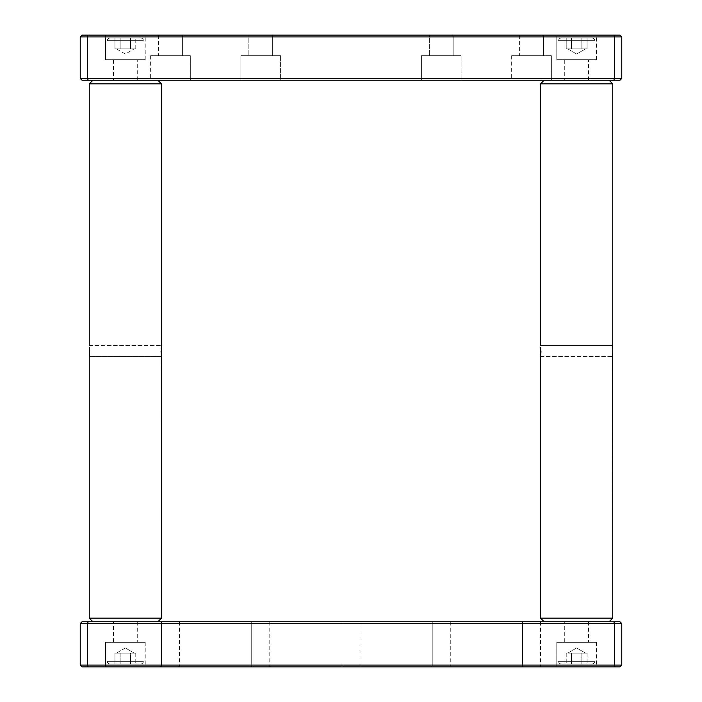 <?xml version="1.0" encoding="UTF-8"?>
<svg xmlns="http://www.w3.org/2000/svg" width="702" height="702" viewBox="0 0 702 702"><rect width="100%" height="100%" fill="white"/><g stroke="black" fill="none" stroke-linecap="round" stroke-linejoin="round"><path stroke-width="0.53" stroke-dasharray="3.51 2.63" d="M564.733 80.23L588.557 80.23L564.733 80.23L588.557 80.23L564.733 80.23L588.557 80.23L564.733 80.23L564.733 59.652L588.557 59.652L564.733 59.652M588.557 80.23L588.557 59.652M556.783 59.652L596.498 59.652L556.783 59.652L596.498 59.652L556.783 59.652L596.498 59.652L556.783 59.652L556.783 35.1L596.498 35.1L556.783 35.1L596.498 35.1L556.783 35.1L596.498 35.1L556.783 35.1L556.783 59.652L556.783 35.1M596.498 59.652L596.498 35.1M105.502 59.652L145.217 59.652L105.502 59.652L145.217 59.652L105.502 59.652L145.217 59.652L105.502 59.652L105.502 35.1L145.217 35.1L105.502 35.1L145.217 35.1L105.502 35.1L145.217 35.1L105.502 35.1L105.502 59.652L105.502 35.1M145.217 59.652L145.217 35.1M113.443 80.23L137.267 80.23L113.443 80.23L137.267 80.23L113.443 80.23L137.267 80.23L113.443 80.23L113.443 59.652L137.267 59.652L113.443 59.652M137.267 80.23L137.267 59.652M182.397 35.1L158.573 35.1L182.397 35.1L158.573 35.1L182.397 35.1L158.573 35.1L182.397 35.1L158.573 35.1L182.397 35.1L158.573 35.1L182.397 35.1L182.397 55.677L158.573 55.677L182.397 55.677L158.573 55.677L182.397 55.677L158.573 55.677L182.397 55.677L158.573 55.677L182.397 55.677L158.573 55.677L182.397 55.677L182.397 35.1L182.397 55.677M158.573 35.1L158.573 55.677M190.339 55.677L150.632 55.677L190.339 55.677L150.632 55.677L190.339 55.677L150.632 55.677L190.339 55.677L150.632 55.677L190.339 55.677L150.632 55.677L190.339 55.677L190.339 80.23L150.632 80.23L190.339 80.23L150.632 80.23L190.339 80.23L150.632 80.23L190.339 80.23L150.632 80.23L190.339 80.23L150.632 80.23L190.339 80.23L190.339 55.677L190.339 80.23M150.632 55.677L150.632 80.23M272.657 35.1L272.657 55.677L248.833 55.677L272.657 55.677L248.833 55.677L272.657 55.677L248.833 55.677L272.657 55.677L248.833 55.677L272.657 55.677L272.657 35.1L272.657 55.677L272.657 35.1L248.833 35.1L248.833 55.677L248.833 35.1L272.657 35.1L248.833 35.1L272.657 35.1L248.833 35.1L248.833 55.677L248.833 35.1L272.657 35.1M280.598 55.677L280.598 80.23L240.883 80.23L280.598 80.23L240.883 80.23L280.598 80.23L240.883 80.23L280.598 80.23L240.883 80.23L280.598 80.23L280.598 55.677L280.598 80.23L280.598 55.677L240.883 55.677L240.883 80.23L240.883 55.677L280.598 55.677L240.883 55.677L280.598 55.677L240.883 55.677L240.883 80.23L240.883 55.677L280.598 55.677M453.167 35.1L453.167 55.677L429.343 55.677L453.167 55.677L429.343 55.677L453.167 55.677L429.343 55.677L453.167 55.677L429.343 55.677L453.167 55.677L453.167 35.1L453.167 55.677L453.167 35.1L429.343 35.1L429.343 55.677L429.343 35.1L453.167 35.1L429.343 35.1L453.167 35.1L429.343 35.1L429.343 55.677L429.343 35.1L453.167 35.1M461.117 55.677L461.117 80.23L421.402 80.23L461.117 80.23L421.402 80.23L461.117 80.23L421.402 80.23L461.117 80.23L421.402 80.23L461.117 80.23L461.117 55.677L461.117 80.23L461.117 55.677L421.402 55.677L421.402 80.23L421.402 55.677L461.117 55.677L421.402 55.677L461.117 55.677L421.402 55.677L421.402 80.23L421.402 55.677L461.117 55.677M543.427 35.1L519.603 35.1L543.427 35.1L519.603 35.1L543.427 35.1L519.603 35.1L543.427 35.1L519.603 35.1L543.427 35.1L519.603 35.1L543.427 35.1L543.427 55.677L519.603 55.677L543.427 55.677L519.603 55.677L543.427 55.677L519.603 55.677L543.427 55.677L519.603 55.677L543.427 55.677L519.603 55.677L543.427 55.677L543.427 35.1L543.427 55.677M519.603 35.1L519.603 55.677M551.368 55.677L511.661 55.677L551.368 55.677L511.661 55.677L551.368 55.677L511.661 55.677L551.368 55.677L511.661 55.677L551.368 55.677L511.661 55.677L551.368 55.677L551.368 80.23L511.661 80.23L551.368 80.23L511.661 80.23L551.368 80.23L511.661 80.23L551.368 80.23L511.661 80.23L551.368 80.23L511.661 80.23L551.368 80.23L551.368 55.677L551.368 80.23M511.661 55.677L511.661 80.23M621.77 78.422L619.963 80.23L613.802 80.23L614.548 78.422L87.452 78.422L87.452 36.908L614.548 36.908L614.548 78.422L621.77 78.422L621.77 36.908L619.963 35.1L613.802 35.1L614.548 36.908L621.77 36.908M80.23 78.422L82.037 80.23L88.198 80.23L87.452 78.422L80.23 78.422L80.23 36.908L87.452 36.908L88.198 35.1L82.037 35.1L80.23 36.908M88.198 80.23L613.802 80.23M80.265 49.649L80.265 71.35L80.23 49.649M80.265 71.35L80.23 44.252L80.265 71.35M80.23 63.943L80.23 44.401L80.265 63.943M613.802 35.1L88.198 35.1M522.49 621.77L540.54 621.77L522.49 621.77L540.54 621.77L522.49 621.77L540.54 621.77L522.49 621.77L540.54 621.77L522.49 621.77L540.54 621.77L522.49 621.77L540.54 621.77L522.49 621.77L540.54 621.77L522.49 621.77L540.54 621.77L522.49 621.77L540.54 621.77L522.49 621.77L522.49 666.9L540.54 666.9L522.49 666.9L540.54 666.9L522.49 666.9L540.54 666.9L522.49 666.9L540.54 666.9L522.49 666.9L540.54 666.9L522.49 666.9L540.54 666.9L522.49 666.9L540.54 666.9L522.49 666.9L540.54 666.9L522.49 666.9L540.54 666.9L522.49 666.9L522.49 621.77L522.49 666.9M540.54 621.77L540.54 666.9M113.443 621.77L137.267 621.77L113.443 621.77L137.267 621.77L113.443 621.77L137.267 621.77L113.443 621.77L113.443 642.348L137.267 642.348L113.443 642.348M137.267 621.77L137.267 642.348M105.502 642.348L145.217 642.348L105.502 642.348L145.217 642.348L105.502 642.348L145.217 642.348L105.502 642.348L105.502 666.9L145.217 666.9L105.502 666.9L145.217 666.9L105.502 666.9L145.217 666.9L105.502 666.9L105.502 642.348L105.502 666.9M145.217 642.348L145.217 666.9M556.783 642.348L596.498 642.348L556.783 642.348L596.498 642.348L556.783 642.348L596.498 642.348L556.783 642.348L556.783 666.9L596.498 666.9L556.783 666.9L596.498 666.9L556.783 666.9L596.498 666.9L556.783 666.9L556.783 642.348L556.783 666.9M596.498 642.348L596.498 666.9M564.733 621.77L588.557 621.77L564.733 621.77L588.557 621.77L564.733 621.77L588.557 621.77L564.733 621.77L564.733 642.348L588.557 642.348L564.733 642.348M588.557 621.77L588.557 642.348M161.46 621.77L179.51 621.77L161.46 621.77L179.51 621.77L161.46 621.77L179.51 621.77L161.46 621.77L179.51 621.77L161.46 621.77L179.51 621.77L161.46 621.77L179.51 621.77L161.46 621.77L179.51 621.77L161.46 621.77L179.51 621.77L161.46 621.77L179.51 621.77L161.46 621.77L161.46 666.9L179.51 666.9L161.46 666.9L179.51 666.9L161.46 666.9L179.51 666.9L161.46 666.9L179.51 666.9L161.46 666.9L179.51 666.9L161.46 666.9L179.51 666.9L161.46 666.9L179.51 666.9L161.46 666.9L179.51 666.9L161.46 666.9L179.51 666.9L161.46 666.9L161.46 621.77L161.46 666.9M179.51 621.77L179.51 666.9M251.72 621.77L269.77 621.77L251.72 621.77L269.77 621.77L251.72 621.77L269.77 621.77L251.72 621.77L269.77 621.77L251.72 621.77L269.77 621.77L251.72 621.77L269.77 621.77L251.72 621.77L269.77 621.77L251.72 621.77L269.77 621.77L251.72 621.77L269.77 621.77L251.72 621.77L251.72 666.9L269.77 666.9L251.72 666.9L269.77 666.9L251.72 666.9L269.77 666.9L251.72 666.9L269.77 666.9L251.72 666.9L269.77 666.9L251.72 666.9L269.77 666.9L251.72 666.9L269.77 666.9L251.72 666.9L269.77 666.9L251.72 666.9L269.77 666.9L251.72 666.9L251.72 621.77L251.72 666.9M269.77 621.77L269.77 666.9M341.971 621.77L360.029 621.77L341.971 621.77L360.029 621.77L341.971 621.77L360.029 621.77L341.971 621.77L360.029 621.77L341.971 621.77L360.029 621.77L341.971 621.77L360.029 621.77L341.971 621.77L360.029 621.77L341.971 621.77L360.029 621.77L341.971 621.77L360.029 621.77L341.971 621.77L341.971 666.9L360.029 666.9L341.971 666.9L360.029 666.9L341.971 666.9L360.029 666.9L341.971 666.9L360.029 666.9L341.971 666.9L360.029 666.9L341.971 666.9L360.029 666.9L341.971 666.9L360.029 666.9L341.971 666.9L360.029 666.9L341.971 666.9L360.029 666.9L341.971 666.9L341.971 621.77L341.971 666.9M360.029 621.77L360.029 666.9M432.23 621.77L450.28 621.77L432.23 621.77L450.28 621.77L432.23 621.77L450.28 621.77L432.23 621.77L450.28 621.77L432.23 621.77L450.28 621.77L432.23 621.77L450.28 621.77L432.23 621.77L450.28 621.77L432.23 621.77L450.28 621.77L432.23 621.77L450.28 621.77L432.23 621.77L432.23 666.9L450.28 666.9L432.23 666.9L450.28 666.9L432.23 666.9L450.28 666.9L432.23 666.9L450.28 666.9L432.23 666.9L450.28 666.9L432.23 666.9L450.28 666.9L432.23 666.9L450.28 666.9L432.23 666.9L450.28 666.9L432.23 666.9L450.28 666.9L432.23 666.9L432.23 621.77L432.23 666.9M450.28 621.77L450.28 666.9M621.77 623.578L621.77 665.092L87.452 665.092L87.452 623.578L621.77 623.578L619.963 621.77L82.037 621.77L80.23 623.578L87.452 623.578L88.198 621.77M80.23 623.578L80.23 665.092L87.452 665.092L88.198 666.9L613.802 666.9L614.548 665.092L614.548 623.578L613.802 621.77M88.198 666.9L82.037 666.9L80.23 665.092M621.77 665.092L619.963 666.9L613.802 666.9M161.399 345.998L161.179 347.99M161.118 348.894L161.46 345.586L161.46 356.414L161.048 351M89.663 351L89.251 356.414L89.461 347.192M92.866 80.23L157.853 80.23L92.866 80.23L157.853 80.23L92.866 80.23L89.251 83.836L161.46 83.836M157.853 621.77L92.866 621.77L157.853 621.77L92.866 621.77L89.251 618.164L161.46 618.164L89.251 618.164L161.46 618.164L157.853 621.77L92.866 621.77M161.293 355.133L161.46 356.414L89.251 356.414L161.46 356.414M612.688 345.998L612.46 347.99M612.398 348.894L612.749 345.586L612.749 356.414L612.337 351M540.952 351L540.54 356.414L540.742 347.192M609.134 80.23L544.147 80.23L609.134 80.23L544.147 80.23L609.134 80.23L612.749 83.836L540.54 83.836L612.749 83.836L612.749 345.586L540.54 345.586L540.54 83.836L612.749 83.836M609.134 621.77L544.147 621.77L609.134 621.77M540.54 356.414L612.749 356.414L540.54 356.414L540.54 618.164L612.749 618.164L540.54 618.164L612.749 618.164L612.574 355.133M544.147 80.23L540.54 83.836M140.698 664.013L110.012 664.013A2.711 2.711 0 0 1 107.309 661.302L143.41 661.302L107.309 661.302A2.711 2.711 0 0 0 110.012 664.013L140.698 664.013A2.711 2.711 0 0 0 143.41 661.302A2.711 2.711 0 0 1 140.698 664.013L110.012 664.013L140.698 664.013M133.169 653.185L125.36 653.185L135.776 653.185L135.776 664.013L120.147 664.013L135.776 664.013L135.776 653.185L130.572 653.185L130.572 664.013L114.935 664.013L130.572 664.013L130.572 653.185L134.38 653.185L120.147 653.185L135.776 653.185L130.572 653.185L130.572 664.013L130.572 653.185L133.169 653.185M117.541 653.185L125.36 653.185L120.147 653.185L120.147 664.013L114.935 664.013L120.147 664.013L120.147 653.185L116.33 653.185L130.572 653.185L114.935 653.185L114.935 664.013L114.935 653.185L125.36 653.185L120.147 653.185L120.147 664.013L120.147 653.185L117.541 653.185M125.36 647.972L116.33 653.185L125.36 647.972L134.38 653.185L125.36 647.972M591.988 664.013L561.302 664.013A2.711 2.711 0 0 1 558.59 661.302L594.691 661.302L558.59 661.302A2.711 2.711 0 0 0 561.302 664.013L591.988 664.013A2.711 2.711 0 0 0 594.691 661.302A2.711 2.711 0 0 1 591.988 664.013L561.302 664.013L591.988 664.013M584.459 653.185L576.64 653.185L587.065 653.185L587.065 664.013L571.428 664.013L587.065 664.013L587.065 653.185L576.64 653.185L581.853 653.185L581.853 664.013L566.224 664.013L581.853 664.013L581.853 653.185L571.428 653.185L571.428 664.013L566.224 664.013L571.428 664.013L571.428 653.185L584.459 653.185L576.64 653.185L581.853 653.185L581.853 664.013L581.853 653.185L587.065 653.185L584.459 653.185M568.831 653.185L576.64 653.185L567.62 653.185L576.64 653.185L568.831 653.185L571.428 653.185L571.428 664.013L571.428 653.185L576.64 653.185L566.224 653.185L566.224 664.013L566.224 653.185L568.831 653.185M576.64 647.972L567.62 653.185L576.64 647.972L585.67 653.185L576.64 647.972M591.988 37.987L561.302 37.987A2.711 2.711 0 0 0 558.59 40.698L594.691 40.698L558.59 40.698A2.711 2.711 0 0 1 561.302 37.987L591.988 37.987A2.711 2.711 0 0 1 594.691 40.698A2.711 2.711 0 0 0 591.988 37.987L561.302 37.987L591.988 37.987M584.459 48.815L576.64 48.815L584.459 48.815L576.64 48.815L581.853 48.815L581.853 37.987L587.065 37.987L566.224 37.987L581.853 37.987L581.853 48.815L587.065 48.815L587.065 37.987L587.065 48.815L571.428 48.815L571.428 37.987L566.224 37.987L571.428 37.987L571.428 48.815L584.459 48.815M568.831 48.815L581.853 48.815L581.853 37.987L581.853 48.815L567.62 48.815L576.64 48.815L568.831 48.815L571.428 48.815L571.428 37.987L571.428 48.815L576.64 48.815L566.224 48.815L566.224 37.987L566.224 48.815L568.831 48.815M576.64 54.028L567.62 48.815L576.64 54.028L585.67 48.815L576.64 54.028M140.698 37.987L110.012 37.987A2.711 2.711 0 0 0 107.309 40.698L143.41 40.698L107.309 40.698A2.711 2.711 0 0 1 110.012 37.987L140.698 37.987A2.711 2.711 0 0 1 143.41 40.698A2.711 2.711 0 0 0 140.698 37.987L110.012 37.987L140.698 37.987M133.169 48.815L125.36 48.815L135.776 48.815L135.776 37.987L120.147 37.987L135.776 37.987L135.776 48.815L130.572 48.815L130.572 37.987L114.935 37.987L130.572 37.987L130.572 48.815L134.38 48.815L117.541 48.815L135.776 48.815L130.572 48.815L130.572 37.987L130.572 48.815L133.169 48.815M116.33 48.815L130.572 48.815L120.147 48.815L120.147 37.987L114.935 37.987L120.147 37.987L120.147 48.815L125.36 48.815L114.935 48.815L114.935 37.987L114.935 48.815L117.541 48.815L116.33 48.815L125.36 54.028L134.38 48.815L125.36 54.028L116.33 48.815M117.541 48.815L120.147 48.815L120.147 37.987L120.147 48.815L117.541 48.815M89.251 345.586L161.46 345.586L89.251 345.586M540.54 345.586L612.749 345.586"/><path stroke-width="1.05" d="M621.77 78.422L621.77 36.908L614.548 36.908L614.548 78.422L613.802 80.23L82.037 80.23L80.23 78.422L80.23 36.908L87.452 36.908L87.452 78.422L621.77 78.422L619.963 80.23L613.802 80.23M613.802 35.1L614.548 36.908L87.452 36.908L88.198 35.1L619.963 35.1L621.77 36.908M80.23 78.422L87.452 78.422L88.198 80.23M88.198 35.1L82.037 35.1L80.23 36.908M88.198 621.77L82.037 621.77L80.23 623.578L87.452 623.578L87.452 665.092L614.548 665.092L614.548 623.578L87.452 623.578L88.198 621.77L613.802 621.77L614.548 623.578L621.77 623.578L619.963 621.77L613.802 621.77M613.802 666.9L614.548 665.092L621.77 665.092L619.963 666.9L82.037 666.9L80.23 665.092L80.23 623.578M80.23 665.092L87.452 665.092L88.198 666.9M621.77 623.578L621.77 665.092M89.461 347.192L89.312 356.011M92.866 621.77L89.251 618.164L161.46 618.164L161.399 345.998M161.179 347.99L161.118 348.894M161.46 83.836L157.853 80.23L161.46 83.836L161.46 345.586L161.46 83.836L89.251 83.836L89.251 345.586L89.251 83.836L92.866 80.23M89.251 618.164L89.251 356.414L89.251 618.164M157.853 621.77L161.46 618.164L161.46 356.414M89.321 355.958L89.452 354.879M89.461 354.791L89.602 353.088M89.602 353.045L89.663 351M161.048 351L161.293 355.133M540.742 347.192L540.601 356.011M540.54 356.414L540.54 618.164L544.147 621.77L540.54 618.164L612.749 618.164L612.688 345.998M612.46 347.99L612.398 348.894M612.749 345.586L612.749 83.836L540.54 83.836L540.54 345.586M544.147 80.23L540.54 83.836M609.134 80.23L612.749 83.836M609.134 621.77L612.749 618.164L609.134 621.77M540.61 355.958L540.742 354.879M540.751 354.791L540.891 353.088M540.891 353.045L540.952 351M612.337 351L612.574 355.133"/></g></svg>
